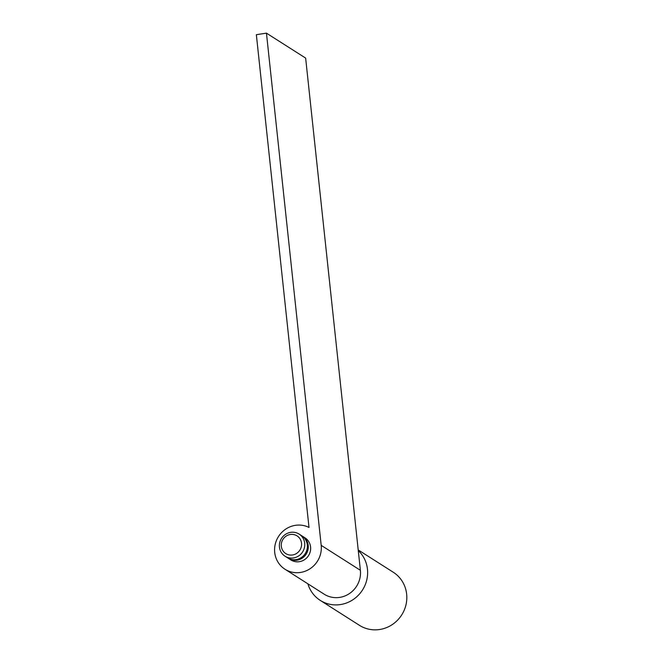 <?xml version="1.0" encoding="UTF-8"?>
<svg xmlns="http://www.w3.org/2000/svg" width="663" height="663" viewBox="0 0 663 663"><rect width="100%" height="100%" fill="white"/><g stroke="black" fill="none" stroke-linecap="round" stroke-linejoin="round"><path stroke-width="0.99" d="M302.179 536.052A13.111 12.531 122.5 0 1 302.643 536.326L304.997 537.826A13.111 12.531 122.5 0 1 310.582 546.967A13.111 12.531 122.5 0 1 304.541 559.671A13.111 12.531 122.5 0 1 290.908 559.953L288.562 558.461A13.111 12.531 122.5 0 1 288.107 558.155M266.451 33.15L305.643 58.095L360.382 570.296A24.133 23.056 122.5 0 1 349.277 593.675A24.133 23.056 122.5 0 1 324.19 594.197L284.999 569.252A24.133 23.056 122.5 0 1 277.905 537.494A24.133 23.056 122.5 0 1 309.008 527.45L256.349 34.691L266.451 33.15L321.19 545.351A24.133 23.056 122.5 0 1 310.077 568.73A24.133 23.056 122.5 0 1 284.999 569.252M358.211 549.925L393.25 572.227A31.476 30.075 122.5 0 1 406.651 594.156A31.476 30.075 122.5 0 1 392.164 624.654A31.476 30.075 122.5 0 1 359.454 625.333L320.254 600.388A31.476 30.075 122.5 0 1 307.905 583.83M358.277 550.563A31.476 30.075 122.5 0 1 367.459 569.21A31.476 30.075 122.5 0 1 352.965 599.708A31.476 30.075 122.5 0 1 320.254 600.388M292.516 554.981A10.492 10.028 122.5 0 1 281.319 546.271A10.492 10.028 122.5 0 1 290.328 534.486A10.492 10.028 122.5 0 1 301.524 543.196A10.492 10.028 122.5 0 1 292.516 554.981M293.444 557.956A13.111 12.531 122.5 0 1 285.032 556.216A13.111 12.531 122.5 0 1 279.736 542.599A13.111 12.531 122.5 0 1 290.701 532.348A13.111 12.531 122.5 0 1 299.112 534.088A13.111 12.531 122.5 0 1 304.408 547.704A13.111 12.531 122.5 0 1 293.444 557.956M299.112 534.088L301.723 535.745A13.111 12.531 122.5 0 1 307.027 549.362A13.111 12.531 122.5 0 1 296.054 559.613A13.111 12.531 122.5 0 1 287.643 557.873L285.032 556.216M302.643 536.326A13.111 12.531 122.5 0 1 307.939 549.95A13.111 12.531 122.5 0 1 296.966 560.202A13.111 12.531 122.5 0 1 288.562 558.461M360.382 570.296L321.19 545.351"/></g></svg>
